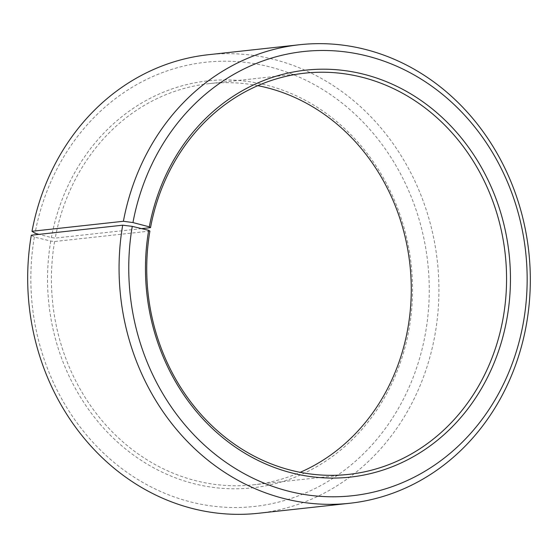 <?xml version="1.0" encoding="UTF-8"?>
<svg xmlns="http://www.w3.org/2000/svg" width="558" height="558" viewBox="0 0 558 558"><rect width="100%" height="100%" fill="white"/><g stroke="black" fill="none" stroke-linecap="round" stroke-linejoin="round"><path stroke-width="0.42" stroke-dasharray="2.79 2.09" d="M257.824 85.667A201.808 179.648 83.7 0 0 209.376 83.609A201.808 179.648 83.7 0 0 55.214 238.085L51.392 237.569L39.095 234.353M141.627 228.62L55.214 238.085M258.417 513.269A230.635 205.316 83.7 0 0 435.31 332.805A230.635 205.316 83.7 0 0 208.197 54.74M149.9 231.082L54.6 241.516L50.764 241.049L34.352 237.087L31.304 235.204M34.352 237.087A223.43 198.899 83.7 0 0 192.768 502.451A223.43 198.899 83.7 0 0 425.733 331.64A223.43 198.899 83.7 0 0 269.026 66.695A223.43 198.899 83.7 0 0 35.035 233.286M50.764 241.049A204.688 182.215 83.7 0 0 195.893 484.163A204.688 182.215 83.7 0 0 409.321 327.672A204.688 182.215 83.7 0 0 265.761 84.949A204.688 182.215 83.7 0 0 51.392 237.569M54.6 241.516A201.808 179.648 83.7 0 0 253.325 484.825A201.808 179.648 83.7 0 0 300.176 472.333M209.376 83.609L304.675 73.175M253.325 484.825L348.624 474.391"/><path stroke-width="0.84" d="M300.176 472.333A201.808 179.648 83.7 0 0 408.1 326.918A201.808 179.648 83.7 0 0 257.824 85.667M122.69 225.195A230.635 205.316 83.7 0 0 349.803 503.26L258.417 513.269A230.635 205.316 83.7 0 1 31.304 235.204L122.69 225.195L132.267 226.36L148.679 230.328L149.9 231.082A201.808 179.648 83.7 0 0 348.624 474.391A201.808 179.648 83.7 0 0 503.4 316.484A201.808 179.648 83.7 0 0 304.675 73.175A201.808 179.648 83.7 0 0 150.514 227.65L141.627 228.62M148.679 230.328A204.688 182.215 83.7 0 0 293.808 473.435A204.688 182.215 83.7 0 0 507.236 316.951A204.688 182.215 83.7 0 0 363.67 74.228A204.688 182.215 83.7 0 0 149.307 226.848L150.514 227.65M132.267 226.36A223.43 198.899 83.7 0 0 290.676 491.724A223.43 198.899 83.7 0 0 523.648 320.913A223.43 198.899 83.7 0 0 366.941 55.967A223.43 198.899 83.7 0 0 132.95 222.565L149.307 226.848M349.803 503.26A230.635 205.316 83.7 0 0 526.696 322.796A230.635 205.316 83.7 0 0 299.583 44.731A230.635 205.316 83.7 0 0 123.395 221.275L132.95 222.565M39.095 234.353L35.035 233.286L32.008 231.284L123.395 221.275M299.583 44.731L208.197 54.74A230.635 205.316 83.7 0 0 32.008 231.284"/></g></svg>
